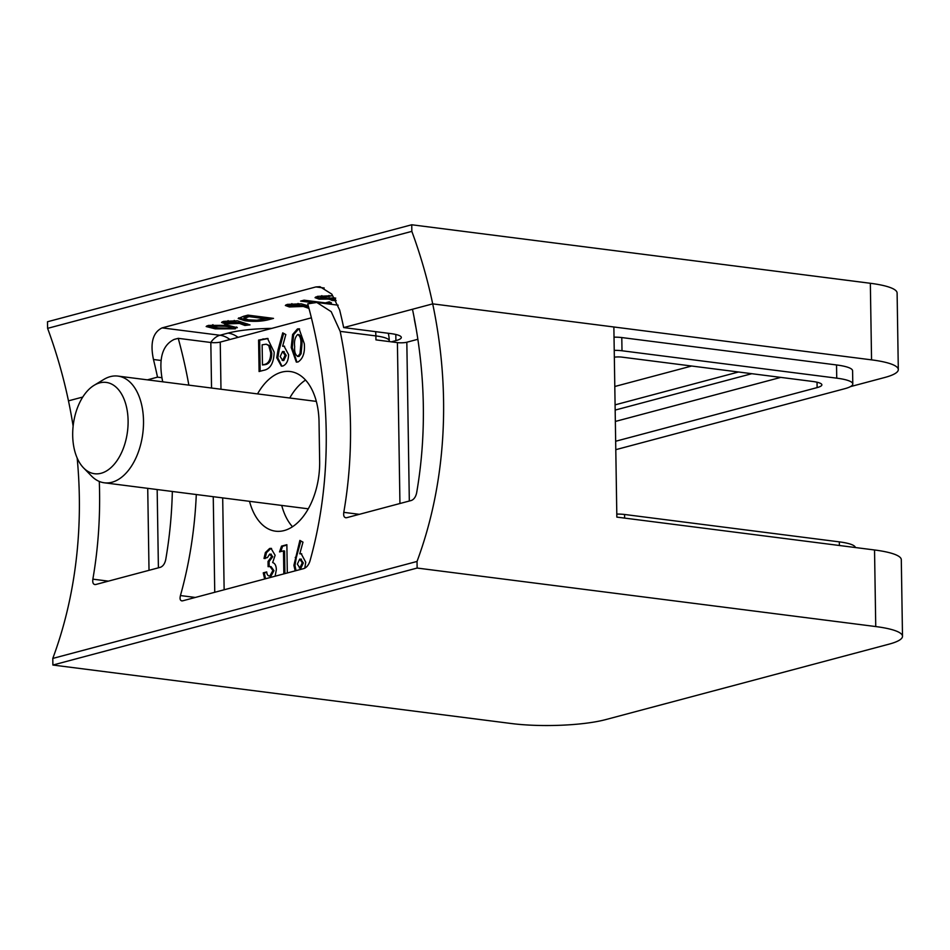 <?xml version="1.0" encoding="UTF-8"?>
<svg xmlns="http://www.w3.org/2000/svg" width="950" height="950" viewBox="0 0 950 950"><rect width="100%" height="100%" fill="white"/><g stroke="black" fill="none" stroke-linecap="round" stroke-linejoin="round"><path stroke-width="1.43" d="M278.065 349.849L282.72 332.856L285.819 334.566L282.625 346.239L284.014 346.121L288.598 354.647C288.384 360.668 286.473 364.456 282.851 366.011L281.378 366.118L276.735 357.77L278.065 349.849L279.146 349.992L283.682 333.391M264.646 579.001L263.245 572.838L266.701 571.924C267.009 574.869 268.09 576.199 269.919 575.914L272.887 570.523L270.002 566.533L268.102 566.687L268.031 561.45L271.676 556.569L269.681 554.123L267.473 557.543L264.005 558.469L265.394 552.532L269.61 548.482L271.011 548.364L275.12 555.287L272.65 562.566C274.978 563.303 276.212 565.666 276.343 569.656L275.132 576.211M270.999 576.056L269.052 575.985L270.999 576.056L273.956 570.653L272.887 570.523M271.332 554.206L269.681 554.123M295.189 570.867L293.894 565.333L299.879 540.419L302.979 542.141L299.784 553.803L301.174 553.684L305.758 562.222L304.748 568.242M249.518 501.327A60.515 35.91 -82.7 0 0 275.571 531.192A60.515 35.91 -82.7 0 0 319.651 461.463L319.034 421.859A60.515 35.91 -82.7 0 0 290.272 371.533A60.515 35.91 -82.7 0 0 257.545 393.894M162.723 381.805A405.448 317.193 75.1 0 0 162.118 378.777C158.614 358.103 162.64 344.981 174.183 339.411L178.232 338.331L210.829 342.487A6.721 1.271 179.1 0 0 220.246 342.095L311.398 317.822M283.848 573.883L283.492 550.857L279.538 551.903L281.521 546.119L286.864 544.694L287.316 572.969M292.6 334.519L297.445 328.938L299.084 328.807L304.309 343.71C305.057 352.664 302.979 358.756 298.062 361.962L296.317 362.093L291.211 347.498L292.6 334.519L293.669 334.661L298.514 329.068L297.445 328.938M259.089 371.533L258.59 340.088L267.508 338.426L274.17 352.165C273.814 363.149 270.263 369.218 263.506 370.346L259.089 371.533M902.5 636.274A67.236 12.73 179.1 0 1 888.951 644.183L605.661 719.613A67.236 12.73 179.1 0 1 511.504 723.544L52.891 665.036L417.133 568.053L417.026 561.45A405.448 317.193 75.1 0 0 432.701 303.869L613.866 326.978L616.847 517.109L874.534 549.979A67.236 12.73 -0.9 0 1 901.301 559.692L902.5 636.274A67.236 12.73 179.1 0 0 875.746 626.561L874.534 549.979M417.869 339.281L406.826 342.226L409.319 501.018M399.938 503.512L397.409 342.617L375.939 339.874L375.879 335.92L340.183 331.36A405.448 317.193 -104.9 0 1 343.781 512.347C343.306 516.159 344.268 517.94 346.655 517.702L411.409 500.46C413.974 499.391 415.72 496.886 416.622 492.943A405.448 317.193 75.1 0 0 412.466 309.261L432.701 303.869L871.554 359.86L870.342 283.278L411.742 224.77L411.837 231.373A405.448 317.193 -104.9 0 1 432.701 303.869L343.674 327.584A405.448 317.193 75.1 0 0 339.637 309.938L331.823 294.132L319.936 286.686L315.899 286.936L162.106 327.881C152.867 332.429 149.993 342.974 153.473 359.504A405.448 317.193 -104.9 0 1 157.51 377.15L161.904 377.708M99.299 481.448A405.448 317.193 -104.9 0 1 92.862 579.156C92.388 582.967 93.349 584.761 95.736 584.511L160.491 567.269C163.056 566.2 164.801 563.694 165.704 559.752A405.448 317.193 75.1 0 0 172.342 491.483M196.294 494.534A405.448 317.193 -104.9 0 1 180.441 595.555C179.55 599.284 180.286 601.041 182.649 600.827L304.071 568.504C306.719 567.376 308.679 564.906 309.949 561.07A405.448 317.193 75.1 0 0 307.741 303.846L316.813 302.468L338.164 305.188M52.891 665.036L52.784 658.433A405.448 317.193 75.1 0 0 77.176 458.043M73.126 426.099A405.448 317.193 75.1 0 0 68.471 400.853L82.745 397.053L68.471 400.853A405.448 317.193 -104.9 0 0 47.607 328.356L47.5 321.753L411.742 224.77M417.133 568.053L875.746 626.561M616.799 514.081A13.443 2.541 -0.9 0 1 624.566 514.472L839.313 541.868A40.339 7.636 -0.9 0 1 855.356 547.533M397.409 342.617A6.721 1.271 179.1 0 0 406.826 342.226M305.544 380.071A60.515 35.91 -82.7 0 0 289.75 398.003M281.723 505.436A60.515 35.91 -82.7 0 0 292.505 526.763M178.232 338.331A405.448 317.193 -104.9 0 1 188.848 385.13M340.183 331.36L331.194 311.659L316.813 302.468M94.822 584.582L95.736 584.511M345.741 517.774L346.655 517.702M181.759 600.899L182.649 600.827M296.067 570.629L294.963 565.464L296.305 557.555L295.224 557.413M296.305 557.555L300.841 540.954M301.708 553.803L299.784 553.803M294.963 565.464L293.894 565.333M300.924 568.088L299.309 567.981L300.924 568.088L303.359 562.958L300.782 559.217M302.29 562.816L299.701 559.087L297.35 564.134L299.856 567.946L302.29 562.816L303.359 562.958M301.411 559.17L299.701 559.087M280.772 551.582L282.589 546.25L281.521 546.119M282.589 546.25L286.876 545.11M284.917 573.598L284.561 550.988L283.492 550.857M265.086 558.612L266.475 552.674L265.394 552.532M266.475 552.674L270.691 548.613L269.61 548.482M270.691 548.613L271.558 548.471M265.525 578.764L264.314 572.981L263.245 572.838M264.314 572.981L266.76 572.327M273.956 570.653L271.082 566.663L270.002 566.533M269.171 566.521L269.099 561.581L268.031 561.45M269.099 561.581L272.745 556.7L271.676 556.569M272.745 556.7L270.75 554.266M298.514 329.068L299.594 328.914M296.911 362.128L292.291 347.641L291.211 347.498M292.291 347.641L293.669 334.661M299.036 356.464L297.374 356.369L299.036 356.464L301.103 353.733L301.922 344.779C302.337 339.376 301.257 336.015 298.692 334.697M300.853 344.636C301.269 339.233 300.188 335.872 297.611 334.554C295.011 337.262 294.037 341.299 294.678 346.643C294.274 351.951 295.367 355.181 297.956 356.321L300.034 353.602L300.853 344.636L301.922 344.779M299.238 334.649L297.611 334.554M301.103 353.733L300.034 353.602M284.549 346.239L282.625 346.239M281.924 366.154L277.816 357.901L276.735 357.77M277.816 357.901L279.146 349.992M283.777 360.525L282.162 360.418L283.777 360.525L286.211 355.395L283.623 351.654M285.131 355.253L282.542 351.524L280.191 356.571L282.696 360.383L285.131 355.253L286.211 355.395M284.252 351.607L282.542 351.524M260.158 371.248L259.671 340.231L258.59 340.088M259.671 340.231L268.043 338.521M262.461 364.966L265.335 364.622C269.539 363.803 271.688 359.967 271.783 353.127L269.836 345.717L266.226 344.197L262.141 344.814L262.461 364.966L264.266 364.479C268.47 363.66 270.619 359.836 270.702 352.996L268.767 345.574L266.226 344.197M269.836 345.717L268.767 345.574M271.783 353.127L270.702 352.996M52.784 658.433L417.026 561.45M237.488 320.791L250.016 324.9L244.898 325.446L239.495 323.439L225.589 323.95L221.552 322.478L223.523 321.361L237.488 320.791M335.706 298.074C333.616 298.573 333.438 299.036 335.16 299.464L335.528 299.511M336.157 300.663L331.989 300.426L329.211 299.06L319.105 299.167L315.044 297.683L317.514 296.341L332.452 295.711L320.803 297.576L320.779 296.257L321.896 295.652L321.919 296.97C320.233 297.469 320.459 297.896 322.608 298.252L334.59 297.932M329.08 299.357L329.199 298.015M333.889 297.647L333.901 298.965L335.16 299.464M312.479 302.611L300.616 301.091L304.071 300.176L325.375 302.896L329.329 301.839L331.526 302.931L327.964 303.881M308.988 308.429L303.299 306.446L289.382 306.957L285.356 305.484L287.327 304.38L301.281 303.81L308.287 305.853M243.509 316.303L247.938 315.127L273.505 318.381L269.147 319.544C262.533 321.397 254.505 321.812 245.041 320.791L238.201 318.535L243.509 316.303M236.728 327.061L235.303 328.819L215.246 328.854L206.162 326.527L208.323 325.411L228.095 325.339L237.334 327.702M147.381 379.846L157.51 377.15M850.428 386.626L884.771 377.483A67.236 12.73 179.1 0 0 898.308 369.574A67.236 12.73 179.1 0 0 871.554 359.86M391.317 341.846L395.901 340.622A26.897 5.094 -0.9 0 0 401.316 337.452A26.897 5.094 -0.9 0 0 390.616 333.569L343.674 327.584M615.79 449.671L844.669 388.728A40.339 7.636 179.1 0 0 852.791 383.99L852.589 370.785A40.339 7.636 179.1 0 0 836.534 364.954L621.787 337.559A13.443 2.541 179.1 0 0 614.021 337.167M414.402 318.879A23.536 4.453 179.1 0 0 414.343 319.39L416.195 328.854M870.342 283.278A67.236 12.73 -0.9 0 1 897.109 292.992L898.308 369.574M852.791 383.99A40.339 7.636 179.1 0 0 836.736 378.159L622.001 350.764A13.443 2.541 179.1 0 0 614.234 350.36M615.659 441.251L817.119 387.6A23.536 4.453 179.1 0 0 821.869 384.833A23.536 4.453 179.1 0 0 812.499 381.437L621.918 357.129A6.721 1.271 179.1 0 0 614.341 357.176M615.351 421.444L780.793 377.387M751.806 373.694L615.172 410.079M614.804 386.496L691.671 366.023M615.089 404.854L738.482 371.996M308.679 307.289L308.702 308.465M308.631 307.123L303.276 305.128L303.299 306.446M303.276 305.128L299.559 305.746M292.03 305.888L289.37 305.639L289.382 306.957M289.37 305.639L285.974 304.855M291.781 303.679L291.175 305.401L291.983 304.938C290.652 305.401 291.033 305.781 293.111 306.078L299.202 305.864L299.962 304.095M299.179 304.534L298.027 303.442M291.959 303.668L291.983 304.938L298.051 304.76L298.027 303.549M299.202 305.864L298.051 304.76M329.793 302.064L326.171 303.656M326.159 303.038L303.964 300.2M334.376 299.309L331.978 299.108L331.989 300.426M331.978 299.108L329.199 297.742M321.587 298.074L319.081 297.849L319.105 299.167M319.081 297.849L315.614 297.029M328.973 295.438L328.985 296.637M270.132 317.953L260.894 319.77M247.713 319.758L245.017 319.461L245.041 320.791M245.017 319.461L238.676 317.894M265.454 318.725L265.43 317.395L249.042 315.305L244.031 317.157L244.055 318.476L248.579 319.877L256.821 320.209L265.454 318.725L249.066 316.623L244.055 318.476M249.042 315.305L249.066 316.623M247.273 323.867L244.874 324.128L244.898 325.446M244.874 324.128L239.483 322.109L239.495 323.439M239.483 322.109L235.766 322.739M228.226 322.869L225.566 322.632L225.589 323.95M225.566 322.632L222.181 321.836M227.988 320.661L227.382 322.394L228.178 321.931C226.86 322.383 227.228 322.762 229.306 323.059L235.41 322.846L236.17 321.076M235.386 321.527L234.234 320.423M228.166 320.649L228.178 321.931L234.246 321.741L234.234 320.53M235.41 322.846L234.246 321.741M236.645 327.026L235.279 327.489L235.303 328.819M235.279 327.489L230.696 328.237M218.844 327.952L215.223 327.536L215.246 328.854M215.223 327.536L206.898 325.886M212.954 324.662L212.551 325.458M230.601 326.931C231.61 326.016 229.591 325.351 224.568 324.936L224.592 326.254L212.919 325.992L212.562 326.776L218.702 327.94L230.624 328.249L231.467 326.432M212.907 324.674L212.562 326.776M230.624 328.249C231.622 327.346 229.615 326.681 224.592 326.254M411.837 231.373L47.607 328.356M94.133 385.296L103.811 379.442A53.794 31.92 97.3 0 1 117.942 376.093A53.794 31.92 97.3 0 1 138.759 395.58A53.794 31.92 97.3 0 1 137.548 454.183A53.794 31.92 97.3 0 1 104.322 482.802A53.794 31.92 97.3 0 1 91.497 476.009L83.588 467.923A46.027 27.312 -82.7 0 0 118.964 457.579A46.027 27.312 -82.7 0 0 124.034 399.095A46.027 27.312 -82.7 0 0 94.133 385.296A46.027 27.312 -82.7 0 0 73.304 424.614A46.027 27.312 -82.7 0 0 83.588 467.923M220.246 342.095L220.982 389.239M222.692 497.907L224.141 589.784M343.781 512.347L359.338 514.33M157.166 489.547L158.401 567.827M92.862 579.156L108.419 581.139M149.019 570.332L147.725 488.348M624.566 514.472L624.625 518.094M839.313 541.868L839.373 545.49M180.441 595.555L195.332 597.455M214.748 592.289L213.251 496.696M211.541 388.027L210.829 342.487M375.63 331.657A33.618 19.95 97.3 0 1 375.879 335.92A33.618 6.365 -0.9 0 1 389.251 340.777L389.262 341.584M264.029 339.067L262.948 338.924M265.335 364.622L264.266 364.479M162.106 327.881L219.949 335.255L228.047 333.106A26.897 21.042 -104.9 0 1 238.023 337.357M271.724 328.391A53.794 10.177 179.1 0 0 228.047 333.106M324.211 287.993L315.899 286.936M836.736 378.159L836.534 364.954M622.001 350.764L621.787 337.559M817.119 387.6L817.036 382.221M395.901 340.622L395.806 334.471M161.12 360.478L153.473 359.504M229.936 339.518A26.897 21.042 -104.9 0 0 219.949 335.255A26.897 15.96 -82.7 0 0 210.757 342.475M269.123 318.226L269.147 319.544M247.237 315.792L247.261 317.11M389.251 340.777A33.618 33.618 0 0 0 388.289 333.272M212.159 326.432L212.135 325.114M104.322 482.802L308.299 508.82M117.942 376.093L316.326 401.399"/></g></svg>
